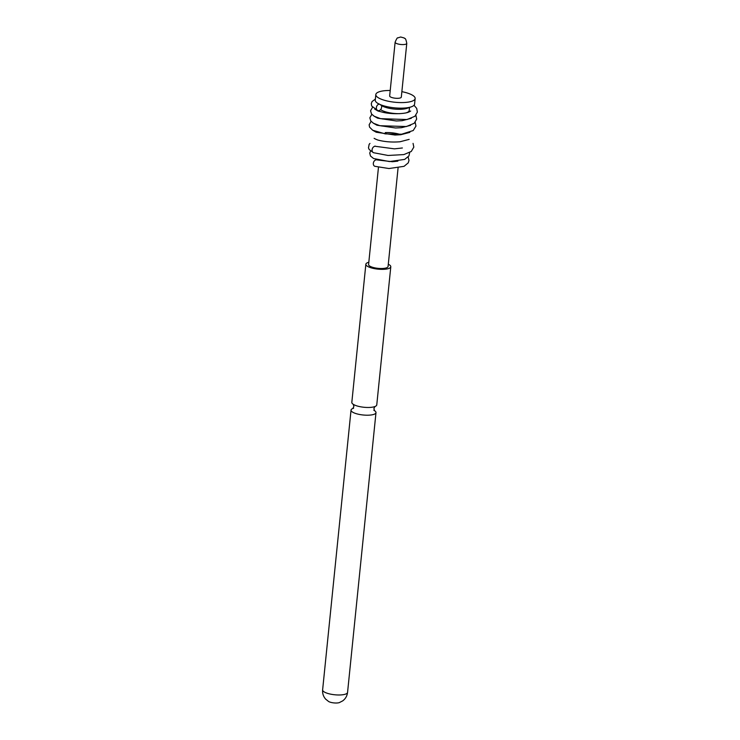 <?xml version="1.0" encoding="UTF-8"?>
<svg xmlns="http://www.w3.org/2000/svg" width="740" height="740" viewBox="0 0 740 740"><rect width="100%" height="100%" fill="white"/><g stroke="black" fill="none" stroke-linecap="round" stroke-linejoin="round"><path stroke-width="1.11" d="M365.856 264.254L351.824 402.366A12.534 3.645 5.8 0 0 353.97 404.734A12.534 3.645 5.8 0 0 369.602 407.444A12.534 3.645 5.8 0 0 374.181 406.787A12.534 3.645 5.8 0 0 376.762 404.9L390.794 266.789A12.534 3.645 -174.2 0 1 383.635 269.323A12.534 3.645 -174.2 0 1 365.856 264.254A12.534 3.645 -174.2 0 1 368.816 262.265M339.309 702.612A6.401 1.859 -174.2 0 1 336.793 703A6.401 1.859 -174.2 0 1 328.653 701.529L325.683 699.152C323.371 696.562 322.344 693.473 322.621 689.884A12.534 3.645 -174.2 0 0 340.4 694.952A12.534 3.645 -174.2 0 0 347.56 692.418C347.106 695.989 345.478 698.81 342.694 700.882L339.309 702.612M374.94 146.067L376.031 146.428A3.386 2.535 110.3 0 0 375.911 146.381A3.386 2.535 110.3 0 0 374.93 146.27A3.386 2.535 110.3 0 0 372.183 149.203A3.386 2.535 110.3 0 0 373.432 152.671A3.386 2.535 110.3 0 0 373.534 152.718L388.084 155.465L403.846 154.586L411.274 151.45L413.827 147.103L413.059 143.384M379.37 104.1L381.387 105.413A3.386 2.535 -69.7 0 1 381.193 108.697A3.386 2.535 -69.7 0 1 378.797 110.658A3.386 2.535 -69.7 0 1 377.816 110.556A3.386 2.535 -69.7 0 1 376.447 107.115A3.386 2.535 -69.7 0 1 379.213 104.118A3.386 2.535 -69.7 0 1 379.37 104.1L377.89 103.415A19.767 5.744 5.8 0 0 378.344 103.674M410.7 111.037L409.387 111.758C405.196 114.21 389.906 114.441 381.341 111.86L378.196 111.093L374.736 109.113M411.301 118.298L402.181 120.676L396.316 120.972L377.659 118.187L374.024 116.143M410.58 125.328L401.469 127.696L395.604 127.992L376.947 125.217L373.302 123.164M382.46 118.983L384.06 118.992M409.868 132.358L400.756 134.726L394.892 135.022L376.225 132.238L372.59 130.194M381.748 126.013L383.348 126.022M409.155 139.379L400.044 141.756C392.246 142.413 384.911 141.858 378.029 140.091A20.128 5.846 5.8 0 1 374.125 138.334M399.73 113.655A15.05 4.375 -174.2 0 1 380.591 109.613M381.442 105.543L381.692 105.691A15.05 4.375 5.8 0 0 401.034 109.27A15.05 4.375 5.8 0 0 407.167 108.281L411.338 106.81A19.767 5.744 5.8 0 0 414.585 104.1L415.149 98.531A19.767 5.744 5.8 0 0 401.866 91.668M395.123 42.199L389.666 95.941A5.855 1.702 5.8 0 0 397.972 98.309A5.855 1.702 5.8 0 0 401.311 97.125L406.778 43.383A5.855 1.702 -174.2 0 1 403.43 44.567A5.855 1.702 -174.2 0 1 395.123 42.199C396.538 38.859 397.408 37.435 397.759 37.916L400.654 37L404.207 37.971C404.697 39.239 405.464 36.528 406.778 43.383M379.361 104.192A19.767 5.744 5.8 0 0 403.291 108.105A19.767 5.744 5.8 0 0 411.338 106.81M390.221 90.483A19.767 5.744 5.8 0 0 387.122 90.53A19.767 5.744 5.8 0 0 375.828 94.535L375.263 100.113A19.767 5.744 5.8 0 0 377.89 103.415M375.828 94.535A19.767 5.744 5.8 0 0 403.855 102.536A19.767 5.744 5.8 0 0 415.149 98.531M408.138 157.019L408.998 160.413L408.249 162.865L404.059 166.334L388.963 168.535L374.875 166.306A3.386 2.581 -70 0 1 373.404 162.865A3.386 2.581 -70 0 1 376.188 159.831A3.386 2.581 -70 0 1 377.132 159.923L392.422 161.736L397.861 161.144M378.464 167.296L368.585 264.532A9.787 2.849 5.8 0 0 382.469 268.49A9.787 2.849 5.8 0 0 388.065 266.511L398.074 167.98M374.468 410.635A12.534 3.645 -174.2 0 1 375.985 412.643A12.534 3.645 -174.2 0 1 368.816 415.177A12.534 3.645 -174.2 0 1 351.038 410.108A12.534 3.645 -174.2 0 1 352.925 408.452M388.296 264.245A12.534 3.645 -174.2 0 1 390.794 266.789M378.196 111.093A20.128 5.846 -174.2 0 1 375.929 109.751M399.554 134.264A14.365 4.172 5.8 0 0 385.3 132.59M409.507 107.457L409.192 110.575A15.05 4.375 -174.2 0 1 406.408 112.739M353.267 404.29L353.887 406.491L352.832 408.517L353.618 408.221M374.967 406.491L373.913 408.517L374.542 410.719L373.829 410.275M371.091 121.379L369.14 124.801L369.556 127.123L372.683 130.24L385.263 133.885L401.617 134.218L413.207 130.536L415.963 126.096L415.205 122.303M371.813 114.349L369.852 117.817L370.749 120.925L373.469 123.266L379.944 125.717L406.389 126.549L414.197 123.293L416.675 119.075L415.917 115.283M372.525 107.319L370.564 110.778L371.526 113.988L374.163 116.226L380.564 118.659L406.982 119.547L414.89 116.282L417.379 112.082L416.694 108.373L414.012 105.274M375.356 99.114L372.044 101.565L371.286 103.711L371.693 106.042L377.816 110.556M375.911 146.381L394.448 148.851L402.375 147.982M409.683 152.514L408.933 155.927L404.697 159.396L389.425 161.56L373.58 158.517L370.472 156.001L369.75 153.051L370.564 150.988M373.432 152.671L369.204 149.536L368.474 147.898L369.14 144.365L369.963 143.421M351.038 410.108L322.621 689.884M375.985 412.643L347.56 692.418"/></g></svg>
